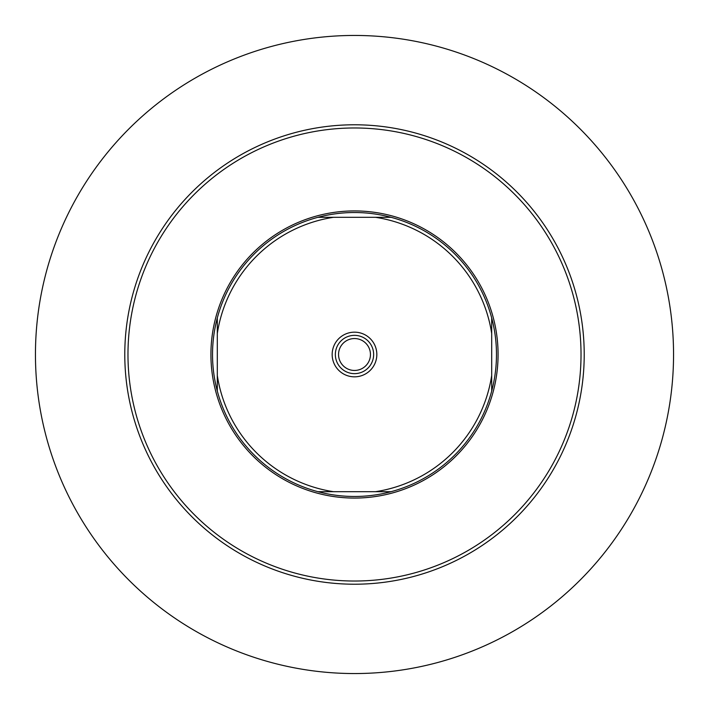 <?xml version="1.0" encoding="UTF-8"?>
<svg xmlns="http://www.w3.org/2000/svg" width="709" height="709" viewBox="0 0 709 709"><rect width="100%" height="100%" fill="white"/><g stroke="black" fill="none" stroke-linecap="round" stroke-linejoin="round"><path stroke-width="1.06" d="M354.5 581.025A226.525 226.525 0 0 0 581.025 354.5A226.525 226.525 0 0 0 354.5 127.975A226.525 226.525 0 0 0 127.975 354.5A226.525 226.525 0 0 0 354.5 581.025M354.5 584.216A229.716 229.716 0 0 0 584.216 354.5A229.716 229.716 0 0 0 354.5 124.784A229.716 229.716 0 0 0 124.784 354.5A229.716 229.716 0 0 0 354.5 584.216M354.5 673.55A319.05 319.05 0 0 0 673.55 354.5A319.05 319.05 0 0 0 354.5 35.45A319.05 319.05 0 0 0 35.45 354.5A319.05 319.05 0 0 0 354.5 673.55M354.5 376.833A22.333 22.333 0 0 1 332.166 354.5A22.333 22.333 0 0 1 354.5 332.166A22.333 22.333 0 0 1 376.833 354.5A22.333 22.333 0 0 1 354.5 376.833M354.5 335.357A19.143 19.143 0 0 0 335.357 354.5A19.143 19.143 0 0 0 354.5 373.643A19.143 19.143 0 0 0 373.643 354.5A19.143 19.143 0 0 0 354.5 335.357M370.452 354.5A15.953 15.953 0 0 0 354.5 338.548A15.953 15.953 0 0 0 338.548 354.5A15.953 15.953 0 0 0 354.5 370.452A15.953 15.953 0 0 0 370.452 354.5M318.997 491.691L317.951 491.691A141.977 141.977 0 0 1 217.308 391.049L217.308 375.486A138.787 138.787 0 0 0 333.514 491.691L317.951 491.691A141.977 141.977 0 0 0 391.049 491.691L390.003 491.691M354.5 210.928A143.572 143.572 0 0 1 498.072 354.5A143.572 143.572 0 0 1 354.5 498.072A143.572 143.572 0 0 1 210.928 354.5A143.572 143.572 0 0 1 354.5 210.928M390.003 217.308L391.049 217.308A141.977 141.977 0 0 0 317.951 217.308L391.049 217.308A141.977 141.977 0 0 1 491.691 317.951L491.691 391.049A141.977 141.977 0 0 0 491.691 317.951M491.691 390.003L491.691 391.049A141.977 141.977 0 0 1 391.049 491.691L333.514 491.691M217.308 375.486L217.308 317.951A141.977 141.977 0 0 1 317.951 217.308M217.308 318.997L217.308 317.951A141.977 141.977 0 0 0 217.308 391.049L217.308 390.003M375.486 491.691A138.787 138.787 0 0 0 491.691 375.486M491.691 333.514A138.787 138.787 0 0 0 375.486 217.308M333.514 217.308A138.787 138.787 0 0 0 217.308 333.514"/></g></svg>
